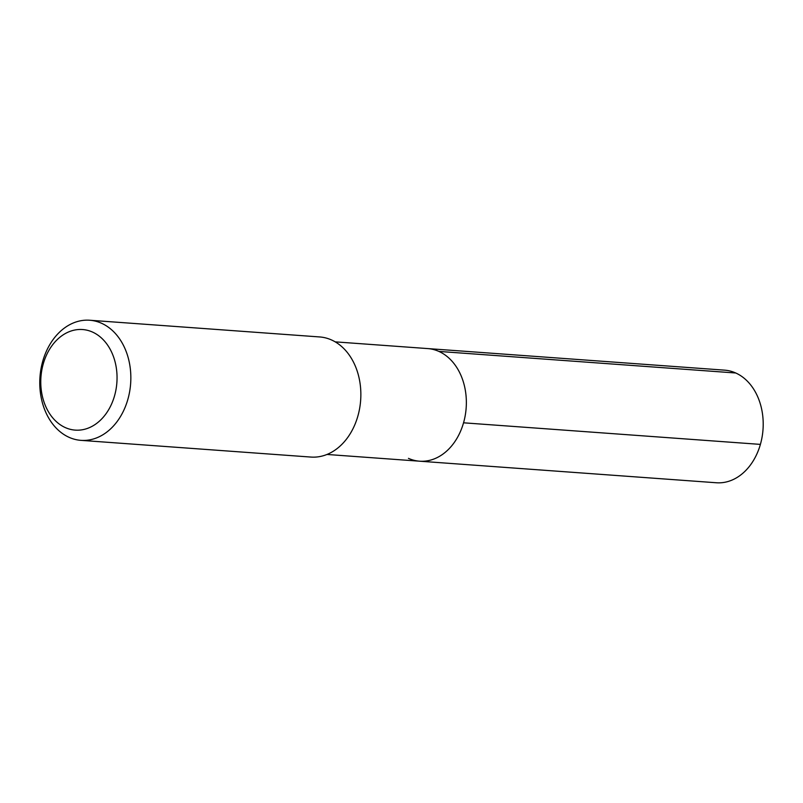 <?xml version="1.0" encoding="UTF-8"?>
<svg xmlns="http://www.w3.org/2000/svg" width="803" height="803" viewBox="0 0 803 803"><rect width="100%" height="100%" fill="white"/><g stroke="black" fill="none" stroke-linecap="round" stroke-linejoin="round"><path stroke-width="1.2" d="M335.182 341.857L427.758 348.582A56.451 42.609 -85.8 0 1 438.9 351.423A56.451 42.609 94.2 0 1 465.228 415.492A56.451 42.609 94.2 0 1 419.578 461.193A56.451 42.609 94.2 0 0 465.228 415.492A56.451 42.609 94.2 0 0 438.9 351.423L735.739 372.993L438.9 351.423A56.451 42.609 -85.8 0 0 427.758 348.582L724.607 370.153A56.451 42.609 -85.8 0 1 735.739 372.993A56.451 42.609 94.2 0 1 762.077 437.063A56.451 42.609 94.2 0 1 716.417 482.764L419.578 461.193A56.451 42.609 94.2 0 1 408.446 458.352M331.559 339.98A60.215 45.45 94.2 0 1 359.654 408.325A60.215 45.45 94.2 0 1 310.952 457.068L80.942 440.355A60.215 45.45 94.2 0 1 69.068 437.324A60.215 45.45 -85.8 0 1 40.973 368.989A60.215 45.45 -85.8 0 1 89.675 320.236L319.684 336.949A60.215 45.45 -85.8 0 1 331.559 339.98M80.942 440.355A60.215 45.45 94.2 0 0 129.644 391.603A60.215 45.45 94.2 0 0 101.549 323.268A60.215 45.45 -85.8 0 0 89.675 320.236M92.516 332.071A50.428 38.062 94.2 0 1 114.538 395.849A50.428 38.062 94.2 0 1 65.304 427.587A50.428 38.062 -85.8 0 1 43.282 363.809A50.428 38.062 -85.8 0 1 92.516 332.071M760.391 444.39L463.552 422.81M327.002 454.458L419.578 461.193"/></g></svg>
